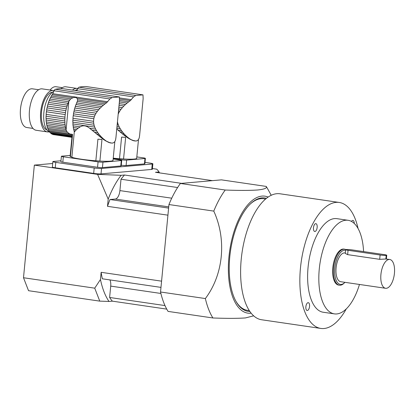 <?xml version="1.0" encoding="UTF-8"?>
<svg xmlns="http://www.w3.org/2000/svg" width="415" height="415" viewBox="0 0 415 415"><rect width="100%" height="100%" fill="white"/><g stroke="black" fill="none" stroke-linecap="round" stroke-linejoin="round"><path stroke-width="0.62" d="M75.24 130.875L73.969 130.689A22.721 10.375 98.3 0 0 74.088 131.099L74.301 131.939L76.495 129.625L73.6 129.2A22.721 10.375 98.3 0 1 73.279 127.488A3.097 1.416 98.3 0 0 73.061 125.818L80.199 126.866L78.176 128.204L73.279 127.488M76.495 129.625L78.176 128.204M73.969 130.689A3.097 1.416 98.3 0 0 73.6 129.2M80.199 126.866C83.15 125.107 86.294 125.563 89.619 128.245L95.642 129.127L94.739 127.135L72.905 123.94A22.721 10.375 98.3 0 0 73.061 125.818M94.739 127.135L94.112 125.257L72.843 122.145A3.097 1.416 98.3 0 1 72.905 123.94M94.112 125.257L93.681 123.203L72.858 120.153A22.721 10.375 98.3 0 0 72.843 122.145M93.681 123.203L93.551 121.299L72.952 118.285A3.097 1.416 98.3 0 1 72.858 120.153M93.551 121.299L93.795 118.747L73.201 115.733A22.721 10.375 98.3 0 0 72.952 118.285M93.795 118.747L94.288 116.895L73.465 113.845A3.097 1.416 98.3 0 1 73.201 115.733M94.288 116.895L95.102 114.939L73.839 111.822A22.721 10.375 98.3 0 0 73.465 113.845M95.102 114.939L96.083 113.186L74.249 109.985A3.097 1.416 98.3 0 1 73.839 111.822M96.083 113.186L97.354 111.355L74.773 108.045A22.721 10.375 98.3 0 0 74.249 109.985M97.354 111.355L98.677 109.736L75.317 106.313A3.097 1.416 98.3 0 1 74.773 108.045M98.677 109.736L100.238 108.066L75.976 104.513A22.721 10.375 98.3 0 0 75.317 106.313M100.238 108.066L101.758 106.614L76.64 102.936A3.097 1.416 98.3 0 1 75.976 104.513M101.758 106.614L103.46 105.145L77.315 101.317L76.837 102.5A22.721 10.375 98.3 0 0 76.64 102.936M46.459 123.561A22.721 10.375 98.3 0 0 46.781 125.273L65.596 128.028A22.721 10.375 -81.7 0 1 65.274 126.316L46.459 123.561A3.097 1.416 98.3 0 0 46.241 121.891L65.056 124.645A22.721 10.375 -81.7 0 1 64.901 122.767L46.091 120.013A3.097 1.416 98.3 0 0 46.024 118.218L64.839 120.973A22.721 10.375 -81.7 0 1 64.854 118.981L46.039 116.226A3.097 1.416 98.3 0 0 46.132 114.353L64.948 117.113A22.721 10.375 -81.7 0 1 65.191 114.561L46.381 111.801A3.097 1.416 98.3 0 0 46.646 109.918L65.461 112.672A22.721 10.375 -81.7 0 1 65.829 110.649L47.02 107.895A3.097 1.416 98.3 0 0 47.434 106.058L66.244 108.813A22.721 10.375 -81.7 0 1 66.768 106.873L47.953 104.118A3.097 1.416 98.3 0 0 48.503 102.386L67.313 105.14A22.721 10.375 -81.7 0 1 67.972 103.34L49.157 100.586A3.097 1.416 98.3 0 0 49.821 99.009L68.636 101.763A22.721 10.375 -81.7 0 1 68.833 101.327L70.747 98.869L72.9 97.764C74.778 97.172 76.173 97.38 77.086 98.376L77.589 99.87L105.042 103.89L103.46 105.145M77.315 101.317L77.558 100.331M105.042 103.89L106.671 102.713L77.086 98.376M112.621 143.061L111.905 143.128L113.414 142.827L114.722 141.785L115.552 140.031L115.915 137.624M111.9 143.123L108.424 142.288L103.786 139.715L89.619 128.245M74.301 131.939L71.857 157.306A21.554 2.065 -174.5 0 0 95.839 160.807L97.919 139.181A21.554 2.065 -174.5 0 0 101.971 139.445L99.891 161.072A4.549 0.436 5.5 0 0 95.839 160.807M114.825 141.645L113.015 160.434A21.554 2.065 -174.5 0 1 99.891 161.072M71.935 137.334L53.405 134.621A22.721 10.375 98.3 0 1 52.492 134.372A3.097 1.416 98.3 0 0 52.155 134.05M71.945 137.22L52.492 134.372M108.424 142.288L109.674 142.744M105.477 140.784L108.984 142.324M71.971 136.95L51.683 133.978A22.721 10.375 98.3 0 1 50.843 133.381A3.097 1.416 98.3 0 0 50.111 132.675L72.075 135.892L72.293 135.103L49.375 131.747A22.721 10.375 98.3 0 0 50.111 132.675M72.018 136.483L50.843 133.381M107.319 141.655L106.946 141.598M102.132 138.569L103.278 138.734L104.622 139.839L103.786 139.715M71.883 157.046A4.549 0.436 5.5 0 0 70.405 156.694L72.558 134.377L48.747 130.746A22.721 10.375 98.3 0 1 48.13 129.516A3.097 1.416 98.3 0 0 47.621 128.256L66.535 131.026L66.078 129.926A22.721 10.375 -81.7 0 1 65.959 129.516L47.149 126.762A22.721 10.375 98.3 0 0 47.621 128.256M69.585 133.801L67.526 132.359L48.13 129.516M98.443 135.7L100.487 135.996L101.82 137.381L100.254 137.152M94.397 132.245L97.862 132.753L99.086 134.367L96.389 133.972M95.642 129.127L96.638 130.907L92.078 130.237M53.732 91.492A20.916 9.55 98.3 0 0 43.897 112.377A20.916 9.55 98.3 0 0 49.67 132.152M110.935 143.045L109.783 142.76M72.075 135.892L70.109 156.299A21.554 2.065 -174.5 0 0 70.405 156.694M106.043 140.867L104.622 139.839M49.375 131.747A3.097 1.416 98.3 0 0 48.747 130.746M72.558 134.377L72.293 135.103M103.278 138.734L101.82 137.381M67.526 132.359L66.535 131.026M100.487 135.996L99.086 134.367M47.149 126.762A3.097 1.416 98.3 0 0 46.781 125.273M65.596 128.028A3.097 1.416 -81.7 0 1 65.959 129.516M97.862 132.753L96.638 130.907M65.056 124.645A3.097 1.416 -81.7 0 1 65.274 126.316M46.091 120.013A22.721 10.375 98.3 0 0 46.241 121.891M64.839 120.973A3.097 1.416 -81.7 0 1 64.901 122.767M46.039 116.226A22.721 10.375 98.3 0 0 46.024 118.218M64.948 117.113A3.097 1.416 -81.7 0 1 64.854 118.981M46.381 111.801A22.721 10.375 98.3 0 0 46.132 114.353M65.461 112.672A3.097 1.416 -81.7 0 1 65.191 114.561M47.02 107.895A22.721 10.375 98.3 0 0 46.646 109.918M66.244 108.813A3.097 1.416 -81.7 0 1 65.829 110.649M47.953 104.118A22.721 10.375 98.3 0 0 47.434 106.058M67.313 105.14A3.097 1.416 -81.7 0 1 66.768 106.873M49.157 100.586A22.721 10.375 98.3 0 0 48.503 102.386M68.636 101.763A3.097 1.416 -81.7 0 1 67.972 103.34M69.507 100.171L50.594 97.401A22.721 10.375 98.3 0 0 49.821 99.009M50.594 97.401A3.097 1.416 98.3 0 0 51.356 96.031L70.747 98.869M72.9 97.764L52.176 94.729A22.721 10.375 98.3 0 0 51.356 96.031M52.176 94.729A5.457 2.49 98.3 0 0 52.747 93.691L54.049 90.776A3.636 1.66 98.3 0 1 55.413 89.282A127.296 58.116 98.3 0 1 62.649 88.649A3.636 1.66 98.3 0 1 62.727 88.654A3.636 1.66 98.3 0 1 62.805 88.67M62.727 88.654L119.349 96.949L112.081 97.582L109.913 98.957L106.671 102.713M62.649 88.649L119.318 96.949L119.484 100.71L115.889 138.055M46.921 129.942A19.095 8.72 -81.7 0 1 41.77 109.954A19.095 8.72 -81.7 0 1 52.435 92.28M54.1 90.672A20.916 9.55 98.3 0 0 53.426 90.522A20.916 9.55 98.3 0 0 40.95 109.83A20.916 9.55 98.3 0 0 47.367 131.908A20.916 9.55 98.3 0 0 48.399 131.939A20.916 9.55 98.3 0 0 49.012 131.846M32.998 128.427L26.747 127.514A19.552 8.928 -81.7 0 1 20.75 106.873A19.552 8.928 -81.7 0 1 32.417 88.82L38.668 89.739M53.426 90.522L42.221 88.877A20.916 9.55 98.3 0 0 29.74 108.191A20.916 9.55 98.3 0 0 36.157 130.269L47.367 131.908M98.075 161.866A3.636 0.348 5.5 0 0 102.967 162.182L102.443 167.593A3.636 0.348 -174.5 0 1 97.551 167.271L98.075 161.866L63.329 156.777L62.81 162.182A3.636 0.348 -174.5 0 1 60.881 161.684L61.399 156.279A3.636 0.348 5.5 0 0 63.329 156.777M97.551 167.271L62.81 162.182M61.399 156.279A3.636 0.348 5.5 0 1 61.819 156.159L70.192 155.423M102.967 162.182L121.305 160.574A3.636 0.348 5.5 0 0 121.725 160.455A3.636 0.348 5.5 0 0 119.795 159.957L113.155 158.981M102.443 167.593L120.786 165.979L121.305 160.574M121.725 160.455L121.206 165.86A3.636 0.348 -174.5 0 1 120.786 165.979M116.978 126.71L119.307 127.047L118.405 125.055L117.155 124.874M118.405 125.055L117.777 123.177L117.326 123.115M117.777 123.177L117.455 121.787M118.187 114.182L118.768 112.859L118.322 112.792M118.768 112.859L119.748 111.106L118.498 110.924M119.748 111.106L121.019 109.275L118.69 108.932M121.019 109.275L122.342 107.656L118.861 107.148M122.342 107.656L123.903 105.986L119.043 105.275M123.903 105.986L125.423 104.533L119.204 103.626M125.423 104.533L127.125 103.065L119.364 101.929M119.504 100.466L128.707 101.815L127.125 103.065M128.707 101.815L130.336 100.632L119.587 99.055M136.286 140.986L135.57 141.048L137.08 140.747L138.387 139.71L139.217 137.951L139.58 135.544M133.34 140.669L132.089 140.213L135.181 140.867M130.611 139.518L129.143 138.703L129.708 138.786L132.089 140.213M127.452 137.64L125.797 136.488L126.943 136.654L128.287 137.759L127.452 137.64L129.143 138.703M123.919 135.072L122.109 133.62L124.152 133.921L125.486 135.3L123.919 135.072L125.797 136.488M120.054 131.892L118.062 130.17L121.528 130.673L122.752 132.286L120.054 131.892L122.109 133.62M116.755 129.029L118.062 130.17M138.491 139.565L136.68 158.354A21.554 2.065 -174.5 0 1 123.556 158.992L125.636 137.37A21.554 2.065 -174.5 0 1 121.585 137.106L119.504 158.727A21.554 2.065 -174.5 0 1 113.233 158.162M135.166 140.867L135.57 141.048M130.984 139.575L132.629 140.244M119.307 127.047L120.303 128.826L116.823 128.318M77.397 89.412A20.916 9.55 98.3 0 0 75.66 90.548M134.6 140.965L133.448 140.685M129.708 138.786L128.287 137.759M126.943 136.654L125.486 135.3M124.152 133.921L122.752 132.286M121.528 130.673L120.303 128.826M86.47 86.59A3.636 1.66 98.3 0 0 86.393 86.574L143.014 94.869L135.747 95.502L133.578 96.877L130.336 100.632M76.811 90.719L77.714 88.696A3.636 1.66 98.3 0 1 79.078 87.207A127.296 58.116 98.3 0 1 86.315 86.569A3.636 1.66 98.3 0 1 86.393 86.574M86.315 86.569L142.983 94.869L143.149 98.63L139.554 135.975M74.85 90.428A19.095 8.72 -81.7 0 1 76.101 90.2M77.766 88.592A20.916 9.55 98.3 0 0 77.091 88.442A20.916 9.55 98.3 0 0 72.459 90.081M50.059 90.029A19.552 8.928 -81.7 0 1 56.082 86.74L62.333 87.658M77.091 88.442L65.886 86.802A20.916 9.55 98.3 0 0 61.031 88.628M121.678 160.392L121.74 159.785L113.196 158.535M121.74 159.785A3.636 0.348 5.5 0 0 126.632 160.107L144.97 158.494A3.636 0.348 5.5 0 0 145.39 158.374A3.636 0.348 5.5 0 0 143.46 157.876L136.82 156.906M126.632 160.107L126.108 165.512L144.451 163.899L144.97 158.494M123.556 158.992A4.549 0.436 5.5 0 0 119.504 158.727M145.39 158.374L144.871 163.78A3.636 0.348 -174.5 0 1 144.451 163.899M126.108 165.512A3.636 0.348 -174.5 0 1 121.268 165.196M271.239 195.294L267.431 188.436A78.207 35.706 98.3 0 0 266.243 186.423L221.413 179.856L180.401 183.461A78.207 35.706 98.3 0 0 168.952 204.543L160.532 291.994A78.207 35.706 98.3 0 0 168.08 311.406L212.911 317.973C226.632 318.497 237.473 318.481 245.426 317.932L253.503 315.877M385.872 259.002L386.204 255.396A4.529 0.436 5.5 0 0 386.739 255.246A4.529 0.436 5.5 0 0 384.337 254.628L352.283 249.934A4.529 0.436 5.5 0 0 346.193 249.534L346.177 249.534A4.529 0.436 5.5 0 0 345.654 249.685A4.529 0.436 5.5 0 0 348.055 250.307L380.109 255.002A4.529 0.436 5.5 0 0 386.204 255.396L385.857 259.002A14.551 6.645 -81.7 0 1 385.862 259.002A14.551 6.645 -81.7 0 1 385.872 259.002L389.784 259.489A14.551 6.645 98.3 0 0 389.068 259.474A14.551 6.645 98.3 0 0 381.001 273.703A14.551 6.645 98.3 0 0 385.571 288.285A14.551 6.645 98.3 0 0 394.25 274.849A14.551 6.645 98.3 0 0 389.784 259.489M345.296 253.446L347.64 254.634L379.694 259.328L385.857 259.002M345.337 252.979L344.953 252.927A14.551 6.645 98.3 0 0 344.237 252.906A14.551 6.645 98.3 0 0 336.171 267.136A14.551 6.645 98.3 0 0 340.741 281.718L385.571 288.285M345.596 250.271A17.28 7.89 98.3 0 0 344.497 250.204A17.28 7.89 98.3 0 0 334.651 271.669A17.28 7.89 98.3 0 0 344.704 282.584A17.28 7.89 98.3 0 0 344.948 282.335M344.704 282.584L343.999 283.269A18.187 8.305 -81.7 0 1 339.413 285.198A18.187 8.305 -81.7 0 1 333.702 266.975A18.187 8.305 -81.7 0 1 343.781 249.182A18.187 8.305 -81.7 0 1 344.683 249.208A18.187 8.305 -81.7 0 1 345.861 249.581M344.683 249.208L343.879 249.093A18.187 8.305 98.3 0 0 342.982 249.067A18.187 8.305 98.3 0 0 332.903 266.855A18.187 8.305 98.3 0 0 338.609 285.084L339.413 285.198M363.582 251.589A47.289 21.59 98.3 0 0 348.097 220.298A47.289 21.59 98.3 0 0 345.757 220.235A47.289 21.59 98.3 0 0 319.545 266.487A47.289 21.59 98.3 0 0 334.391 313.875A47.289 21.59 98.3 0 0 359.463 284.462M348.097 220.298L336.892 218.658A47.289 21.59 98.3 0 0 334.552 218.591A47.289 21.59 98.3 0 0 308.34 264.848A47.289 21.59 98.3 0 0 323.186 312.236L334.391 313.875M314.938 231.492A3.958 1.805 -81.7 0 1 314.741 231.487A3.958 1.805 -81.7 0 1 313.527 227.311A3.958 1.805 -81.7 0 1 315.888 223.659A3.958 1.805 -81.7 0 1 317.133 227.622A3.958 1.805 -81.7 0 1 314.938 231.492M309.549 306.415A3.958 1.805 -81.7 0 1 307.136 310.487A3.958 1.805 -81.7 0 1 305.922 306.312A3.958 1.805 -81.7 0 1 308.283 302.66A3.958 1.805 -81.7 0 1 309.549 306.415M351.474 221.423A3.958 1.805 -81.7 0 1 352.942 220.401A3.958 1.805 -81.7 0 1 354.244 223.441M358.062 228.483A63.656 29.06 98.3 0 0 339.263 202.463A63.656 29.06 98.3 0 0 336.114 202.375A63.656 29.06 98.3 0 0 300.828 264.64A63.656 29.06 98.3 0 0 320.816 328.431A63.656 29.06 98.3 0 0 346.286 308.89M339.263 202.463L280.021 193.784A63.656 29.06 98.3 0 0 276.872 193.696A63.656 29.06 98.3 0 0 241.587 255.962A63.656 29.06 98.3 0 0 261.575 319.752L320.816 328.431M265.621 199.029L263.758 198.754A56.383 25.74 98.3 0 0 260.968 198.676A56.383 25.74 98.3 0 0 249.882 204.408M235.746 300.932A56.383 25.74 98.3 0 0 247.418 310.327L249.28 310.602M249.861 311.473A57.291 26.155 -81.7 0 1 235.985 301.368A57.291 26.155 -81.7 0 1 250.235 204.061A57.291 26.155 -81.7 0 1 266.425 198.36M268.142 197.084A59.112 26.985 98.3 0 0 262.026 196.093A59.112 26.985 98.3 0 0 228.883 257.487A59.112 26.985 98.3 0 0 251.137 313.185M180.401 183.461L225.231 190.023C238.879 190.552 249.716 190.537 257.746 189.982C264.464 189.25 267.302 188.062 266.243 186.423M225.231 190.023A78.207 35.706 98.3 0 0 213.782 211.105C226.834 239.673 223.395 274.642 205.363 298.556A78.207 35.706 98.3 0 0 212.911 317.973M168.952 204.543L213.782 211.105M160.532 291.994L205.363 298.556M166.742 309.118L112.356 301.15L108.984 301.451L99.771 301.129L28.536 290.697L23.499 277.739L94.729 288.171L100.456 279.502L101.146 272.313L161.575 281.163M23.499 277.739L34.346 165.108L97.592 174.373L108.196 199.133L107.501 206.322L167.93 215.172M212.48 180.644L155.454 172.287L158.826 171.992L158.546 171.136L156.756 169.175L152.419 168.542M60.964 160.787L53.504 161.44A5.457 0.524 5.5 0 0 52.876 161.622L52.352 167.027A5.457 0.524 5.5 0 0 55.247 167.774L93.676 173.403A5.457 0.524 5.5 0 0 101.016 173.885L151.724 169.429A5.457 0.524 5.5 0 0 152.352 169.247L152.876 163.842A5.457 0.524 5.5 0 0 149.976 163.095L145.006 162.369M34.346 165.108L52.695 163.5M97.592 174.373L121.133 175.306L124.505 175.011L181.531 183.363M158.826 171.992A75.478 34.461 -81.7 0 1 159.407 172.868M108.984 301.451A75.478 34.461 -81.7 0 1 100.456 279.502M112.356 301.15A71.842 32.801 -81.7 0 1 109.617 297.472L110.712 286.111A8.186 3.735 98.3 0 0 109.897 279.907M160.978 287.388L102.36 278.802A71.842 32.801 -81.7 0 1 101.146 272.313M108.196 199.133A75.478 34.461 -81.7 0 1 121.133 175.306M107.501 206.322A71.842 32.801 -81.7 0 1 109.996 199.511L115.323 199.044A8.186 3.735 98.3 0 0 119.909 190.599L121.004 179.233A71.842 32.801 -81.7 0 1 124.505 175.011M99.771 301.129L94.729 288.171M164.988 305.58L109.617 297.472M168.609 208.097L109.996 199.511M177.604 187.523L121.004 179.233M151.724 169.429L152.248 164.024L101.535 168.474A5.457 0.524 5.5 0 1 94.195 167.997L55.771 162.369A5.457 0.524 5.5 0 1 52.876 161.622M152.248 164.024A5.457 0.524 5.5 0 0 152.876 163.842M107.724 101.742L52.747 93.691M109.913 98.957L54.049 90.776M112.081 97.582L55.413 89.282M66.078 129.926L68.833 101.327M131.389 99.662L119.608 97.94M133.578 96.877L77.714 88.696M135.747 95.502L79.078 87.207M347.64 254.634L348.055 250.307M379.694 259.328L380.109 255.002M160.885 293.457L110.712 286.111M168.729 206.862L115.323 199.044M171.737 198.188L119.909 190.599M101.016 173.885L101.535 168.474M93.676 173.403L94.195 167.997M55.247 167.774L55.771 162.369M345.29 253.446L345.654 249.685M386.381 258.991L386.739 255.246M159.51 172.884L158.613 171.265"/></g></svg>
